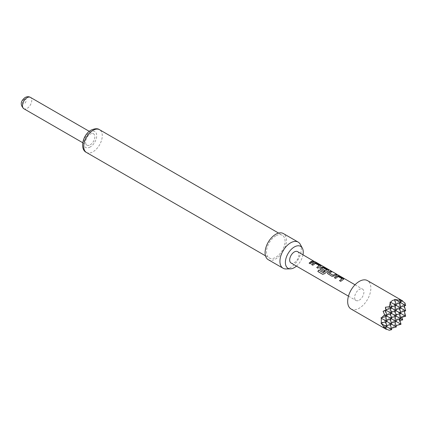 <?xml version="1.0" encoding="UTF-8"?>
<svg xmlns="http://www.w3.org/2000/svg" width="427" height="427" viewBox="0 0 427 427"><rect width="100%" height="100%" fill="white"/><g stroke="black" fill="none" stroke-linecap="round" stroke-linejoin="round"><path stroke-width="0.32" stroke-dasharray="2.13 1.6" d="M315.388 261.916L313.802 261.164M351.063 309.009A16.402 9.469 120 0 0 359.262 308.198A16.402 9.469 120 0 0 369.974 293.744A16.402 9.469 120 0 0 367.46 280.603M402.709 300.95L401.631 300.523L402.367 301.04M404.988 303.042L404.172 304.664L403.718 304.675L404.097 305.075L404.097 309.975L403.718 310.029L404.172 310.712L404.988 315.847L401.631 316.588L401.876 317.245M399.998 320.49L399.314 320.608L400.345 323.885L395.493 325.748L394.676 325.694L394.82 326.047L390.572 328.496L390.038 328.374L390.038 323.287L390.395 324.627M297.598 251.631A6.56 3.79 -60 0 1 298.601 256.889A6.56 3.79 -60 0 1 294.315 262.669A6.56 3.79 -60 0 1 291.038 262.989M359.262 300.16A6.56 3.79 120 0 0 363.548 294.379A6.56 3.79 120 0 0 362.539 289.122A6.56 3.79 120 0 0 359.262 289.447A6.56 3.79 120 0 0 354.976 295.228A6.56 3.79 120 0 0 355.979 300.485A6.56 3.79 120 0 0 359.262 300.16M90.209 144.822A6.56 3.79 120 0 0 94.49 139.042A6.56 3.79 120 0 0 93.486 133.784A6.56 3.79 120 0 0 90.209 134.11A6.56 3.79 120 0 0 85.923 139.891A6.56 3.79 120 0 0 86.927 145.148A6.56 3.79 120 0 0 90.209 144.822M268.215 259.664A15.089 8.711 120 0 0 275.762 258.917A15.089 8.711 120 0 0 285.62 245.621A15.089 8.711 120 0 0 283.304 233.532M285.973 268.941A15.089 8.711 120 0 0 290.606 267.489A15.089 8.711 120 0 0 300.218 244.265M275.762 235.885A13.12 7.574 120 0 0 267.19 247.446A13.12 7.574 120 0 0 269.202 257.961A13.12 7.574 120 0 0 275.762 257.31A13.12 7.574 120 0 0 284.334 245.749A13.12 7.574 120 0 0 282.322 235.234A13.12 7.574 120 0 0 275.762 235.885M296.439 266.112A12.639 7.296 120 0 0 302.999 254.748M404.172 310.712L404.31 311.235M405.65 316.231L404.988 315.847M404.097 305.075L404.31 305.876M405.65 310.877L404.097 309.975M399.314 320.608L399.314 317.928L401.012 318.91L399.314 317.928L399.672 319.268M401.012 324.264L400.345 323.885M395.493 325.748L396.016 325.604M394.676 325.694L394.676 320.608L396.373 321.59L394.676 320.608L395.034 321.947M396.373 326.943L394.82 326.047M390.572 328.496L391.372 328.283M386.216 329.02L385.394 328.641L385.394 325.966L387.097 326.943L385.394 325.966L390.038 323.287L391.735 324.264L390.038 323.287L390.038 317.928L390.395 319.268M391.735 329.623L390.257 328.769L389.253 330.284M390.038 328.374L390.257 328.769M383.078 327.301L385.394 325.966L385.757 327.301M385.394 328.641L386.307 329.356M405.65 305.518L404.172 304.664M383.078 311.235L385.394 309.895L386.307 310.418L385.394 309.895L390.038 307.216L391.735 308.198L390.038 307.216L394.676 304.536L396.373 305.518L394.676 304.536L399.314 301.862L401.012 302.839L399.314 301.862L399.314 299.183M380.991 317.795L390.038 312.575L391.735 313.551L390.038 312.575L394.676 309.895L396.373 310.877L394.676 309.895L399.314 307.216L401.012 308.198L399.314 307.216L399.314 301.862L400.654 301.499M380.991 323.148L390.038 317.928L391.735 318.91L390.038 317.928L394.676 315.249L396.373 316.231L394.676 315.249L394.676 299.45M395.034 305.876L394.676 304.536L396.016 304.179M391.372 317.571L390.038 317.928L390.038 302.129M390.395 308.556L390.038 307.216L391.372 306.858M386.734 325.604L385.394 325.966L385.394 320.608L387.097 321.59L385.394 320.608L385.394 315.249L387.097 316.231L385.394 315.249L385.394 307.216M385.586 310.61L385.394 309.895L386.109 309.703M386.734 314.891L385.394 315.249L385.757 316.588M386.734 320.25L385.394 320.608L385.757 321.947M391.372 312.212L390.038 312.575L390.395 313.914M395.034 316.588L394.676 315.249L394.676 320.608L390.038 323.287L391.372 322.929M396.016 309.538L394.676 309.895L395.034 311.235M396.016 320.25L394.676 320.608L399.314 317.928L399.314 312.575L401.012 313.551L399.314 312.575L394.676 315.249L396.016 314.891M401.631 300.523L399.314 301.862L399.672 303.197M399.672 313.914L399.314 312.575L399.314 307.216L399.672 308.556M403.718 304.675L399.314 307.216L400.654 306.858M403.718 310.029L399.314 312.575L400.654 312.212M401.631 316.588L399.314 317.928L400.654 317.571M314 261.762L310.338 263.881L309.132 263.128M314.026 261.319L315.126 261.772M319.263 265.759L315.478 263.502L312.831 265.322L311.699 264.612M320.981 265.978L317.939 268.268L316.733 267.515M328.582 270.366L324.712 273.68L322.753 274.331M324.728 270.537L323.703 271.599L320.314 269.586M320.351 269.661L319.914 269.074M326.73 270.072L322.951 267.814L321.462 268.466M336.625 274.823L334.165 276.082L332.041 276.413L327.915 273.974M327.952 274.049L327.509 273.461M331.523 271.876L329.19 272.928M342.054 278.922L338.275 276.664L335.627 278.484L334.421 277.731M343.778 279.141L340.73 281.43L339.593 280.72M23.837 108.725A6.56 3.79 120 0 0 27.12 108.399A6.56 3.79 120 0 0 31.406 102.619A6.56 3.79 120 0 0 30.397 97.361M24.334 99.294A2.626 1.516 -60 0 1 26.191 100.366A2.626 1.516 -60 0 1 24.334 103.58A2.626 1.516 -60 0 1 22.482 102.507A2.626 1.516 -60 0 1 24.334 99.294M86.43 152.439A13.12 7.574 120 0 0 92.99 151.788A13.12 7.574 120 0 0 101.562 140.227A13.12 7.574 120 0 0 99.55 129.712M90.209 146.968A9.186 5.3 -60 0 1 83.713 143.216A9.186 5.3 -60 0 1 90.209 131.97A9.186 5.3 -60 0 1 96.699 135.717A9.186 5.3 -60 0 1 90.209 146.968M355.024 284.782L362.539 289.122M348.464 296.146L355.979 300.485M89.286 131.361L93.486 133.784M265.477 255.81L269.202 257.961M278.596 233.083L282.322 235.234M82.726 142.725L86.927 145.148M314.56 261.575L315.425 262.077"/><path stroke-width="0.64" d="M315.057 261.884L314.026 261.319L315.388 261.916M315.494 261.959L355.024 284.782M402.709 300.95L367.46 280.603A16.402 9.469 120 0 0 359.262 281.414A16.402 9.469 120 0 0 348.549 295.868A16.402 9.469 120 0 0 351.063 309.009L386.307 329.356L383.078 327.301L384.615 327.61L380.991 323.148L381.295 323.143L381.295 318.238L380.991 317.795L381.578 317.709L384.615 314.8L383.078 311.235L386.307 310.418L385.394 307.216L389.253 306.767L390.257 302.679L390.038 302.129L390.572 302.167L392.354 300.523L394.82 299.717L394.676 299.45L400.345 300.362L399.314 299.183L402.709 300.95L400.654 301.499M402.367 301.04L404.988 303.042L405.65 305.518L395.493 299.653M401.876 317.245L402.709 319.887L399.998 320.49M314.026 261.319L297.598 251.631A6.56 3.79 -60 0 0 294.315 251.951A6.56 3.79 -60 0 0 290.029 257.737A6.56 3.79 -60 0 0 291.038 262.989L348.464 296.146M311.005 261.591L312.868 260.966L314.037 261.639L312.174 262.269L310.301 263.806L309.132 263.128L311.005 261.591M313.503 263.027L314.325 262.637L316.455 263.037L321.013 265.914L317.901 268.193L316.733 267.515L319.273 265.573L315.339 263.374L312.794 265.242L311.625 264.569L313.503 263.027M321.099 267.414L321.926 267.024L324.05 267.425L328.614 270.302L324.659 273.622L322.753 274.331L317.843 271.497L318.713 270.077L323.34 272.746L326.746 269.885L322.967 267.702L322.139 268.017L321.467 268.572L324.792 270.483L323.666 271.524L319.898 269.037L320.271 267.98L321.099 267.414M328.699 271.807L330.557 271.177L331.726 271.855L329.19 273.029L332.98 275.207L335.665 274.129L336.834 274.801L334.149 275.986L332.003 276.333L327.493 273.424L327.877 272.362L328.699 271.807M336.295 276.189L337.122 275.799L339.246 276.194L343.81 279.077L340.693 281.356L339.524 280.678L342.07 278.73L338.131 276.536L335.59 278.404L334.421 277.731L336.295 276.189M316.77 267.59L319.273 265.573M322.823 274.358L317.912 271.524L318.766 270.136L323.394 272.8L326.746 269.885M321.462 268.466L324.808 270.585M339.561 280.752L342.07 278.73M302.999 254.748A12.639 7.296 120 0 0 302.369 248.178L300.218 244.265A15.089 8.711 120 0 0 298.153 242.098L283.304 233.532A15.089 8.711 120 0 0 275.762 234.279A15.089 8.711 120 0 0 265.904 247.575A15.089 8.711 120 0 0 268.215 259.664L283.064 268.236A15.089 8.711 120 0 0 285.973 268.941L290.435 268.85A12.639 7.296 120 0 0 294.315 267.633A12.639 7.296 120 0 0 296.439 266.112M298.153 242.098A15.089 8.711 120 0 0 290.606 242.846A15.089 8.711 120 0 0 280.747 256.147A15.089 8.711 120 0 0 283.064 268.236M302.369 248.178A12.639 7.296 120 0 0 294.315 246.987A12.639 7.296 120 0 0 285.604 260.043A12.639 7.296 120 0 0 290.435 268.85M404.31 311.235L405.65 316.231L389.253 306.767M404.31 305.876L405.65 310.877L390.572 302.167M402.709 319.887L386.307 310.418M399.672 319.268L401.012 324.264L384.615 314.8M396.016 325.604L401.012 324.264M395.034 321.947L396.373 326.943L381.295 318.238M391.372 328.283L396.373 326.943M390.395 324.627L391.735 329.623L381.578 323.757M391.735 329.623L389.253 330.284L386.216 329.02M385.757 327.301L386.307 329.356M384.615 327.61L387.097 326.943L385.757 321.947M381.295 323.143L387.097 321.59L385.757 316.588M329.19 272.928L332.98 275.207M400.345 300.362L401.012 302.839L396.016 304.179M394.82 299.717L396.373 305.518L391.372 306.858M390.257 302.679L391.735 308.198L386.109 309.703M381.578 317.709L387.097 316.231L385.586 310.61M386.734 314.891L391.735 313.551L390.395 308.556M386.734 320.25L391.735 318.91L390.395 313.914M386.734 325.604L391.735 324.264L390.395 319.268M391.372 312.212L396.373 310.877L395.034 305.876M391.372 317.571L396.373 316.231L395.034 311.235M391.372 322.929L396.373 321.59L395.034 316.588M396.016 309.538L401.012 308.198L399.672 303.197M396.016 314.891L401.012 313.551L399.672 308.556M396.016 320.25L401.012 318.91L399.672 313.914M400.654 306.858L405.65 305.518M400.654 312.212L405.65 310.877M400.654 317.571L405.65 316.231M309.169 263.208L312.868 260.966M312.831 261.084L314 261.762M313.802 261.164L314.56 261.575M311.662 264.644L314.309 262.754L316.455 263.037M316.418 263.155L320.544 265.397M320.506 265.519L320.981 265.978M319.914 269.074L320.287 268.076L321.91 267.142L324.013 267.542L328.144 269.784M328.107 269.907L328.582 270.366M327.509 273.461L327.877 272.362M332.991 275.303L335.665 274.129M335.627 274.246L336.796 274.919M327.893 272.458L330.557 271.177M330.519 271.3L331.688 271.972M334.458 277.806L337.106 275.917L339.246 276.194M339.209 276.317L343.34 278.559M343.303 278.676L343.778 279.141M23.837 108.725C18.681 103.681 22.412 99.56 25.15 97.495C27.018 96.502 28.769 96.459 30.397 97.361A6.56 3.79 120 0 0 27.12 97.687A6.56 3.79 120 0 0 22.834 103.467A6.56 3.79 120 0 0 23.837 108.725L82.726 142.725M92.99 130.363A13.12 7.574 120 0 0 84.418 141.924A13.12 7.574 120 0 0 86.43 152.439C79.491 149.375 82.673 134.606 91.02 130.166C94.879 128.436 97.719 128.287 99.55 129.712A13.12 7.574 120 0 0 92.99 130.363M30.397 97.361L89.286 131.361M86.43 152.439L265.477 255.81M99.55 129.712L278.596 233.083"/></g></svg>
